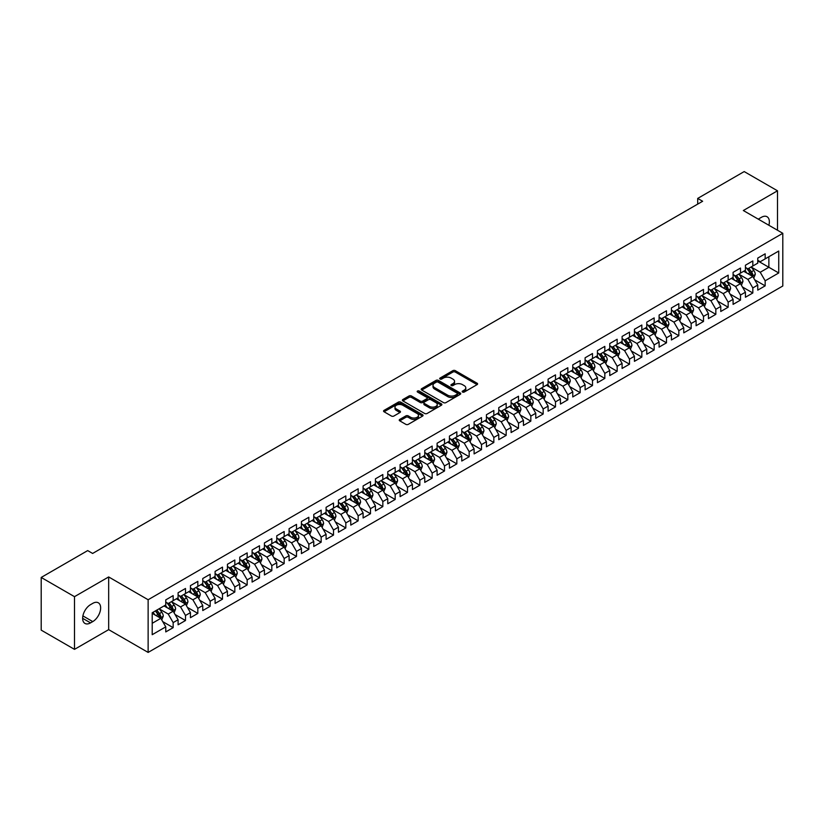 <?xml version="1.0" encoding="UTF-8"?>
<svg xmlns="http://www.w3.org/2000/svg" width="824" height="824" viewBox="0 0 824 824"><rect width="100%" height="100%" fill="white"/><g stroke="black" fill="none" stroke-linecap="round" stroke-linejoin="round"><path stroke-width="1.24" d="M462.542 392.049A1.195 0.69 0 0 0 464.231 392.049L477.096 384.623A1.71 0.989 0 0 0 477.601 383.922A1.71 0.989 0 0 0 477.096 383.222L455.301 370.646A1.71 0.989 0 0 0 452.881 370.646L440.026 378.072A1.195 0.69 0 0 0 441.716 379.05L443.384 378.082A5.48 3.162 0 0 1 451.13 378.082L452.942 379.133A5.48 3.162 0 0 1 454.549 381.368A5.48 3.162 0 0 1 452.942 383.603L451.284 384.571A1.195 0.69 0 0 0 452.973 385.55L454.642 384.581A5.48 3.162 0 0 1 462.388 384.581L464.2 385.632A5.48 3.162 0 0 1 465.807 387.867A5.48 3.162 0 0 1 464.2 390.113L462.542 391.07A1.195 0.69 0 0 0 462.542 392.049L462.542 391.07M399.743 419.426A1.71 0.989 0 0 0 399.238 420.127A1.71 0.989 0 0 0 399.743 420.827L405.851 424.36A1.71 0.989 0 0 0 408.271 424.36L422.558 416.11A1.71 0.989 0 0 0 423.062 415.409A1.71 0.989 0 0 0 422.558 414.709L400.773 402.133A1.71 0.989 0 0 0 398.353 402.133L384.066 410.373A1.71 0.989 0 0 0 383.562 411.073A1.71 0.989 0 0 0 384.066 411.773L391.452 416.038A1.71 0.989 0 0 0 393.872 416.038L399.98 412.505A1.71 0.989 0 0 0 400.485 411.804A1.71 0.989 0 0 0 399.98 411.114L396.323 408.992A4.583 2.647 0 0 1 394.974 407.128A4.583 2.647 0 0 1 397.807 404.687A4.583 2.647 0 0 1 402.792 405.253L417.14 413.535A4.583 2.647 0 0 1 418.479 415.409A4.583 2.647 0 0 1 415.656 417.85A4.583 2.647 0 0 1 410.661 417.274L408.271 415.893A1.71 0.989 0 0 0 405.851 415.893L399.743 419.426L399.743 420.827M74.5 596.669L74.5 649.364L108.665 629.639L108.665 576.944L74.5 596.669L41.2 577.449L87.694 550.597L92.628 553.45L702.635 201.262L697.701 198.419L697.701 204.115M108.665 576.944L148.135 599.738L782.8 233.305L782.8 286L148.135 652.423L148.135 599.738M777.495 230.246L777.495 190.797L743.33 210.522L782.8 233.305M777.495 190.797L744.196 171.577L697.701 198.419M443.508 402.617A1.71 0.989 0 0 0 445.928 402.617L460.204 394.366A1.71 0.989 0 0 0 460.709 393.676A1.71 0.989 0 0 0 460.204 392.976L438.419 380.389A1.71 0.989 0 0 0 435.999 380.389L421.713 388.64A1.71 0.989 0 0 0 421.208 389.34A1.71 0.989 0 0 0 421.713 390.04L443.508 402.617M418.015 392.306A1.195 0.69 0 0 1 419.231 392.471L419.231 391.05L441.386 403.842A1.71 0.989 0 0 1 441.891 404.543A1.71 0.989 0 0 1 441.386 405.243L427.1 413.483A1.71 0.989 0 0 1 424.679 413.483L402.885 400.907L409.003 397.405L409.003 395.983L402.885 399.506A1.71 0.989 0 0 0 402.39 400.207A1.71 0.989 0 0 0 402.885 400.907L402.885 399.506M409.003 397.405A1.71 0.989 0 0 1 411.423 397.405L411.423 395.983A1.71 0.989 0 0 0 409.003 395.983M411.423 395.983L420.261 401.082A1.71 0.989 0 0 0 422.681 401.082L426.739 398.744A1.71 0.989 0 0 0 427.234 398.043A1.71 0.989 0 0 0 426.739 397.343L417.531 392.028A1.195 0.69 0 0 1 419.231 391.05M757.761 260.868L768.864 267.275L768.864 256.738L778.731 251.042L765.166 258.87L765.166 253.813L757.761 258.087L757.761 263.144L752.827 265.998L752.827 260.94L745.432 265.215L745.432 270.262L740.498 273.115L740.498 268.058L733.092 272.332L733.092 277.389L728.159 280.232L728.159 275.175L720.763 279.449L720.763 284.507L715.829 287.36L715.829 282.302L708.434 286.567L708.434 291.624L703.5 294.477L703.5 289.42L696.095 293.694L696.095 298.752L691.161 301.594L691.161 296.537L683.766 300.812L683.766 305.869L678.832 308.712L678.832 303.665L671.426 307.929L671.426 312.986L666.492 315.839L666.492 310.782L659.097 315.056L659.097 320.114L654.163 322.957L654.163 317.899L646.768 322.174L646.768 327.231L641.834 330.074L641.834 325.027L634.429 329.291L634.429 334.348L629.495 337.201L629.495 332.144L622.099 336.419L622.099 341.476L617.166 344.319L617.166 339.261L609.76 343.536L609.76 348.593L604.826 351.436L604.826 346.389L597.431 350.653L597.431 355.711L592.497 358.564L592.497 353.506L585.102 357.781L585.102 362.828L580.168 365.681L580.168 360.624L572.762 364.898L572.762 369.955L567.829 372.798L567.829 367.741L560.433 372.015L560.433 377.073L555.5 379.926L555.5 374.868L548.094 379.143L548.094 384.19L543.16 387.043L543.16 381.986L535.765 386.26L535.765 391.318L530.831 394.16L530.831 389.103L523.436 393.378L523.436 398.435L518.502 401.288L518.502 396.231L511.096 400.505L511.096 405.552L506.163 408.405L506.163 403.348L498.767 407.623L498.767 412.68L493.834 415.523L493.834 410.465L486.428 414.74L486.428 419.797L481.494 422.65L481.494 417.593L474.099 421.857L474.099 426.914L469.165 429.767L469.165 424.71L461.77 428.985L461.77 434.042L456.836 436.885L456.836 431.827L449.43 436.102L449.43 441.159L444.497 444.002L444.497 438.955L437.101 443.219L437.101 448.277L432.167 451.13L432.167 446.072L424.762 450.347L424.762 455.404L419.828 458.247L419.828 453.19L412.433 457.464L412.433 462.522L407.499 465.364L407.499 460.317L400.103 464.582L400.103 469.639L395.17 472.492L395.17 467.435L387.764 471.709L387.764 476.766L382.83 479.609L382.83 474.552L375.435 478.826L375.435 483.884L370.501 486.727L370.501 481.679L363.096 485.944L363.096 491.001L358.162 493.854L358.162 488.797L350.767 493.071L350.767 498.118L345.833 500.971L345.833 495.914L338.427 500.189L338.427 505.246L333.504 508.089L333.504 503.031L326.098 507.306L326.098 512.363L321.164 515.216L321.164 510.159L313.769 514.433L313.769 519.481L308.835 522.334L308.835 517.276L301.429 521.551L301.429 526.608L296.496 529.451L296.496 524.394L289.1 528.668L289.1 533.725L284.167 536.579L284.167 531.521L276.761 535.796L276.761 540.843L271.827 543.696L271.827 538.639L264.432 542.913L264.432 547.97L259.498 550.813L259.498 545.756L252.103 550.03L252.103 555.088L247.169 557.941L247.169 552.883L239.763 557.148L239.763 562.205L234.83 565.058L234.83 560.001L227.434 564.275L227.434 569.332L222.501 572.175L222.501 567.118L215.095 571.393L215.095 576.45L210.161 579.293L210.161 574.246L202.766 578.51L202.766 583.567L197.832 586.42L197.832 581.363L190.437 585.637L190.437 590.695L185.503 593.538L185.503 588.48L178.097 592.755L178.097 597.812L173.164 600.655L173.164 595.608L165.768 599.872L165.768 604.929L152.203 612.768L152.203 634.696L165.768 626.858L160.835 618.319L152.203 613.334M778.731 251.042L778.731 272.971L765.166 280.809L760.233 272.26L751.292 267.1M754.743 279.841L765.166 285.856L765.166 280.809M765.166 285.856L757.761 290.13L757.761 285.073L752.827 287.926L747.893 279.377L738.953 274.217M742.414 286.968L752.827 292.983L752.827 287.926M752.827 292.983L745.432 297.248L745.432 292.201L740.498 295.043L735.564 286.505L726.624 281.334M730.074 294.086L740.498 300.101L740.498 295.043M740.498 300.101L733.092 304.375L733.092 299.318L728.159 302.161L723.235 293.622L714.284 288.462M717.745 301.203L728.159 307.218L728.159 302.161M728.159 307.218L720.763 311.493L720.763 306.435L715.829 309.288L710.896 300.739L701.955 295.579M705.406 308.32L715.829 314.346L715.829 309.288M715.829 314.346L708.434 318.61L708.434 313.563L703.5 316.406L698.567 307.867L689.626 302.696M693.077 315.448L703.5 321.463L703.5 316.406M703.5 321.463L696.095 325.738L696.095 320.68L691.161 323.523L686.227 314.984L677.287 309.824M680.737 322.565L691.161 328.58L691.161 323.523M691.161 328.58L683.766 332.855L683.766 327.798L678.832 330.651L673.898 322.102L664.958 316.941M668.408 329.682L678.832 335.708L678.832 330.651M678.832 335.708L671.426 339.972L671.426 334.925L666.492 337.768L661.569 329.219L652.618 324.059M656.079 336.81L666.492 342.825L666.492 337.768M666.492 342.825L659.097 347.1L659.097 342.042L654.163 344.885L649.23 336.347L640.289 331.186M643.74 343.927L654.163 349.942L654.163 344.885M654.163 349.942L646.768 354.217L646.768 349.16L641.834 352.013L636.901 343.464L627.96 338.303M631.411 351.045L641.834 357.07L641.834 352.013M641.834 357.07L634.429 361.334L634.429 356.277L629.495 359.13L624.561 350.581L615.621 345.421M619.071 358.172L629.495 364.187L629.495 359.13M629.495 364.187L622.099 368.462L622.099 363.405L617.166 366.247L612.232 357.709L603.292 352.548M606.742 365.289L617.166 371.305L617.166 366.247M617.166 371.305L609.76 375.579L609.76 370.522L604.826 373.375L599.893 364.826L590.952 359.666M594.413 372.407L604.826 378.422L604.826 373.375M604.826 378.422L597.431 382.697L597.431 377.639L592.497 380.492L587.564 371.943L578.623 366.783M582.074 379.534L592.497 385.55L592.497 380.492M592.497 385.55L585.102 389.824L585.102 384.767L580.168 387.61L575.234 379.071L566.294 373.9M569.745 386.652L580.168 392.667L580.168 387.61M580.168 392.667L572.762 396.941L572.762 391.884L567.829 394.737L562.895 386.188L553.955 381.028M557.405 393.769L567.829 399.784L567.829 394.737M567.829 399.784L560.433 404.059L560.433 399.001L555.5 401.854L550.566 393.306L541.625 388.145M545.076 400.897L555.5 406.912L555.5 401.854M555.5 406.912L548.094 411.186L548.094 406.129L543.16 408.972L538.226 400.433L529.286 395.262M532.747 408.014L543.16 414.029L543.16 408.972M543.16 414.029L535.765 418.304L535.765 413.246L530.831 416.099L525.897 407.55L516.957 402.39M520.408 415.131L530.831 421.146L530.831 416.099M530.831 421.146L523.436 425.421L523.436 420.364L518.502 423.217L513.568 414.668L504.618 409.507M508.078 422.259L518.502 428.274L518.502 423.217M518.502 428.274L511.096 432.538L511.096 427.491L506.163 430.334L501.229 421.795L492.288 416.625M495.739 429.376L506.163 435.391L506.163 430.334M506.163 435.391L498.767 439.666L498.767 434.608L493.834 437.451L488.9 428.913L479.959 423.752M483.41 436.493L493.834 442.509L493.834 437.451M493.834 442.509L486.428 446.783L486.428 441.726L481.494 444.579L476.56 436.03L467.62 430.87M471.081 443.611L481.494 449.636L481.494 444.579M481.494 449.636L474.099 453.9L474.099 448.853L469.165 451.696L464.231 443.158L455.291 437.987M458.741 450.738L469.165 456.753L469.165 451.696M469.165 456.753L461.77 461.028L461.77 455.971L456.836 458.813L451.902 450.275L442.952 445.114M446.412 457.856L456.836 463.871L456.836 458.813M456.836 463.871L449.43 468.145L449.43 463.088L444.497 465.941L439.563 457.392L430.622 452.232M434.073 464.973L444.497 470.998L444.497 465.941M444.497 470.998L437.101 475.263L437.101 470.216L432.167 473.058L427.234 464.509L418.293 459.349M421.744 472.101L432.167 478.116L432.167 473.058M432.167 478.116L424.762 482.39L424.762 477.333L419.828 480.176L414.894 471.637L405.954 466.477M409.415 479.218L419.828 485.233L419.828 480.176M419.828 485.233L412.433 489.507L412.433 484.45L407.499 487.303L402.565 478.754L393.625 473.594M397.075 486.335L407.499 492.361L407.499 487.303M407.499 492.361L400.103 496.625L400.103 491.567L395.17 494.421L390.236 485.872L381.285 480.711M384.746 493.463L395.17 499.478L395.17 494.421M395.17 499.478L387.764 503.752L387.764 498.695L382.83 501.538L377.897 492.999L368.956 487.839M372.407 500.58L382.83 506.595L382.83 501.538M382.83 506.595L375.435 510.87L375.435 505.812L370.501 508.666L365.568 500.117L356.627 494.956M360.078 507.697L370.501 513.712L370.501 508.666M370.501 513.712L363.096 517.987L363.096 512.93L358.162 515.783L353.228 507.234L344.288 502.074M347.749 514.825L358.162 520.84L358.162 515.783M358.162 520.84L350.767 525.115L350.767 520.057L345.833 522.9L340.899 514.361L331.959 509.191M335.409 521.942L345.833 527.957L345.833 522.9M345.833 527.957L338.427 532.232L338.427 527.175L333.504 530.028L328.57 521.479L319.619 516.318M323.08 529.059L333.504 535.075L333.504 530.028M333.504 535.075L326.098 539.349L326.098 534.292L321.164 537.145L316.231 528.596L307.29 523.436M310.741 536.187L321.164 542.202L321.164 537.145M321.164 542.202L313.769 546.477L313.769 541.419L308.835 544.262L303.901 535.724L294.961 530.553M298.412 543.304L308.835 549.32L308.835 544.262M308.835 549.32L301.429 553.594L301.429 548.537L296.496 551.39L291.562 542.841L282.622 537.681M286.072 550.422L296.496 556.437L296.496 551.39M296.496 556.437L289.1 560.711L289.1 555.654L284.167 558.507L279.233 549.958L270.293 544.798M273.743 557.549L284.167 563.564L284.167 558.507M284.167 563.564L276.761 567.829L276.761 562.782L271.827 565.625L266.904 557.086L257.953 551.915M261.414 564.667L271.827 570.682L271.827 565.625M271.827 570.682L264.432 574.956L264.432 569.899L259.498 572.742L254.565 564.203L245.624 559.043M249.075 571.784L259.498 577.799L259.498 572.742M259.498 577.799L252.103 582.074L252.103 577.016L247.169 579.869L242.235 571.32L233.295 566.16M236.745 578.901L247.169 584.927L247.169 579.869M247.169 584.927L239.763 589.191L239.763 584.144L234.83 586.987L229.896 578.448L220.956 573.277M224.406 586.029L234.83 592.044L234.83 586.987M234.83 592.044L227.434 596.319L227.434 591.261L222.501 594.104L217.567 585.565L208.627 580.405M212.077 593.146L222.501 599.161L222.501 594.104M222.501 599.161L215.095 603.436L215.095 598.379L210.161 601.232L205.227 592.683L196.287 587.522M199.748 600.263L210.161 606.289L210.161 601.232M210.161 606.289L202.766 610.553L202.766 605.506L197.832 608.349L192.898 599.8L183.958 594.64M187.409 607.391L197.832 613.406L197.832 608.349M197.832 613.406L190.437 617.681L190.437 612.623L185.503 615.466L180.569 606.928L171.629 601.767M175.079 614.508L185.503 620.524L185.503 615.466M185.503 620.524L178.097 624.798L178.097 619.741L173.164 622.594L168.23 614.045L159.29 608.885M162.74 621.626L173.164 627.651L173.164 622.594M173.164 627.651L165.768 631.915L165.768 626.858M165.768 602.087L168.23 603.508L173.164 600.655M152.203 623.304L160.835 618.319M178.097 594.959L180.569 596.391L185.503 593.538M168.23 614.045L173.164 611.202L164.038 605.928M178.097 619.741L173.164 611.202M190.437 587.842L192.898 589.263L197.832 586.42M180.569 606.928L185.503 604.074L176.377 598.811M190.437 612.623L185.503 604.074M202.766 580.724L205.227 582.146L210.161 579.293M192.898 599.8L197.832 596.957L188.706 591.684M202.766 605.506L197.832 596.957M215.095 573.597L217.567 575.028L222.501 572.175M205.227 592.683L210.161 589.84L201.035 584.566M215.095 598.379L210.161 589.84M227.434 566.479L229.896 567.901L234.83 565.058M217.567 585.565L222.501 582.712L213.375 577.449M227.434 591.261L222.501 582.712M239.763 559.362L242.235 560.784L247.169 557.941M229.896 578.448L234.83 575.595L225.704 570.321M239.763 584.144L234.83 575.595M252.103 552.235L254.565 553.666L259.498 550.813M242.235 571.32L247.169 568.478L238.043 563.204M252.103 577.016L247.169 568.478M264.432 545.117L266.904 546.539L271.827 543.696M254.565 564.203L259.498 561.35L250.372 556.087M264.432 569.899L259.498 561.35M276.761 538L279.233 539.421L284.167 536.579M266.904 557.086L271.827 554.233L262.702 548.959M276.761 562.782L271.827 554.233M289.1 530.883L291.562 532.304L296.496 529.451M279.233 549.958L284.167 547.115L275.041 541.842M289.1 555.654L284.167 547.115M301.429 523.755L303.901 525.176L308.835 522.334M291.562 542.841L296.496 539.988L287.37 534.725M301.429 548.537L296.496 539.988M313.769 516.638L316.231 518.059L321.164 515.216M303.901 535.724L308.835 532.87L299.709 527.607M313.769 541.419L308.835 532.87M326.098 509.52L328.57 510.942L333.504 508.089M316.231 528.596L321.164 525.753L312.038 520.48M326.098 534.292L321.164 525.753M338.427 502.393L340.899 503.825L345.833 500.971M328.57 521.479L333.504 518.626L324.368 513.362M338.427 527.175L333.504 518.626M350.767 495.276L353.228 496.697L358.162 493.854M340.899 514.361L345.833 511.508L336.707 506.245M350.767 520.057L345.833 511.508M363.096 488.158L365.568 489.58L370.501 486.727M353.228 507.234L358.162 504.391L349.036 499.117M363.096 512.93L358.162 504.391M375.435 481.031L377.897 482.462L382.83 479.609M365.568 500.117L370.501 497.274L361.376 492M375.435 505.812L370.501 497.274M387.764 473.913L390.236 475.335L395.17 472.492M377.897 492.999L382.83 490.146L373.705 484.883M387.764 498.695L382.83 490.146M400.103 466.796L402.565 468.217L407.499 465.364M390.236 485.872L395.17 483.029L386.034 477.755M400.103 491.567L395.17 483.029M412.433 459.668L414.894 461.1L419.828 458.247M402.565 478.754L407.499 475.912L398.373 470.638M412.433 484.45L407.499 475.912M424.762 452.551L427.234 453.973L432.167 451.13M414.894 471.637L419.828 468.784L410.702 463.521M424.762 477.333L419.828 468.784M437.101 445.434L439.563 446.855L444.497 444.002M427.234 464.509L432.167 461.667L423.042 456.393M437.101 470.216L432.167 461.667M449.43 438.306L451.902 439.738L456.836 436.885M439.563 457.392L444.497 454.549L435.371 449.276M449.43 463.088L444.497 454.549M461.77 431.189L464.231 432.61L469.165 429.767M451.902 450.275L456.836 447.422L447.7 442.158M461.77 455.971L456.836 447.422M474.099 424.072L476.56 425.493L481.494 422.65M464.231 443.158L469.165 440.304L460.039 435.031M474.099 448.853L469.165 440.304M486.428 416.944L488.9 418.376L493.834 415.523M476.56 436.03L481.494 433.187L472.368 427.913M486.428 441.726L481.494 433.187M498.767 409.827L501.229 411.248L506.163 408.405M488.9 428.913L493.834 426.06L484.708 420.796M498.767 434.608L493.834 426.06M511.096 402.709L513.568 404.131L518.502 401.288M501.229 421.795L506.163 418.942L497.037 413.669M511.096 427.491L506.163 418.942M523.436 395.592L525.897 397.014L530.831 394.16M513.568 414.668L518.502 411.825L509.366 406.551M523.436 420.364L518.502 411.825M535.765 388.464L538.226 389.886L543.16 387.043M525.897 407.55L530.831 404.697L521.705 399.434M535.765 413.246L530.831 404.697M548.094 381.347L550.566 382.769L555.5 379.926M538.226 400.433L543.16 397.58L534.034 392.317M548.094 406.129L543.16 397.58M560.433 374.23L562.895 375.651L567.829 372.798M550.566 393.306L555.5 390.463L546.374 385.189M560.433 399.001L555.5 390.463M572.762 367.102L575.234 368.534L580.168 365.681M562.895 386.188L567.829 383.335L558.703 378.072M572.762 391.884L567.829 383.335M585.102 359.985L587.564 361.406L592.497 358.564M575.234 379.071L580.168 376.218L571.042 370.954M585.102 384.767L580.168 376.218M597.431 352.868L599.893 354.289L604.826 351.436M587.564 371.943L592.497 369.101L583.371 363.827M597.431 377.639L592.497 369.101M609.76 345.74L612.232 347.172L617.166 344.319M599.893 364.826L604.826 361.983L595.701 356.71M609.76 370.522L604.826 361.983M622.099 338.623L624.561 340.044L629.495 337.201M612.232 357.709L617.166 354.856L608.04 349.592M622.099 363.405L617.166 354.856M634.429 331.506L636.901 332.927L641.834 330.074M624.561 350.581L629.495 347.738L620.369 342.465M634.429 356.277L629.495 347.738M646.768 324.378L649.23 325.81L654.163 322.957M636.901 343.464L641.834 340.621L632.708 335.347M646.768 349.16L641.834 340.621M659.097 317.261L661.569 318.682L666.492 315.839M649.23 336.347L654.163 333.493L645.038 328.23M659.097 342.042L654.163 333.493M671.426 310.143L673.898 311.565L678.832 308.712M661.569 329.219L666.492 326.376L657.367 321.103M671.426 334.925L666.492 326.376M683.766 303.016L686.227 304.447L691.161 301.594M673.898 322.102L678.832 319.259L669.706 313.985M683.766 327.798L678.832 319.259M696.095 295.898L698.567 297.32L703.5 294.477M686.227 314.984L691.161 312.131L682.035 306.868M696.095 320.68L691.161 312.131M708.434 288.781L710.896 290.202L715.829 287.36M698.567 307.867L703.5 305.014L694.375 299.74M708.434 313.563L703.5 305.014M720.763 281.654L723.235 283.085L728.159 280.232M710.896 300.739L715.829 297.897L706.704 292.623M720.763 306.435L715.829 297.897M733.092 274.536L735.564 275.958L740.498 273.115M723.235 293.622L728.159 290.769L719.033 285.506M733.092 299.318L728.159 290.769M745.432 267.419L747.893 268.84L752.827 265.998M735.564 286.505L740.498 283.652L731.372 278.378M745.432 292.201L740.498 283.652M757.761 260.302L760.233 261.723L765.166 258.87M747.893 279.377L752.827 276.534L743.701 271.261M757.761 285.073L752.827 276.534M41.2 577.449L41.2 630.133L74.5 649.364M108.665 629.639L148.135 652.423M760.233 272.26L768.864 267.275L778.731 272.971M768.874 225.271A11.165 6.448 120 0 0 767.041 216.733A11.165 6.448 120 0 0 761.458 217.289L759.244 218.566A11.165 6.448 120 0 0 758.317 219.174M90.537 604.651A11.165 6.448 120 0 0 83.245 614.488A11.165 6.448 120 0 0 84.954 623.428A11.165 6.448 120 0 0 90.537 622.872L92.751 621.595A11.165 6.448 120 0 0 100.044 611.758A11.165 6.448 120 0 0 98.334 602.808A11.165 6.448 120 0 0 92.751 603.364L90.537 604.651M463.016 392.214L464.2 391.534A5.48 3.162 0 0 0 465.807 389.299L465.807 387.867M454.549 381.368L454.549 382.799A5.48 3.162 0 0 1 452.942 385.035L451.758 385.714M477.075 384.633L455.301 372.067A1.71 0.989 0 0 0 452.881 372.067L440.5 379.215M460.204 392.976L460.204 394.366L438.419 381.821A1.71 0.989 0 0 0 435.999 381.821L421.733 390.051L421.713 388.64M457.186 394.16A1.195 0.69 0 0 0 457.186 393.182L438.059 382.14A1.195 0.69 0 0 0 436.359 382.14L434.608 383.15A5.48 3.162 0 0 0 433.002 385.385A5.48 3.162 0 0 0 434.608 387.63L447.679 395.17A5.48 3.162 0 0 0 455.425 395.17L457.186 394.16L457.186 395.582A1.195 0.69 0 0 0 457.536 395.098L457.536 393.676M433.002 385.385L433.002 386.817A5.48 3.162 0 0 0 434.608 389.052L434.608 387.63M457.186 395.582L455.425 396.602A5.48 3.162 0 0 1 447.679 396.602L434.608 389.052M411.423 397.405L420.261 402.503A1.71 0.989 0 0 0 422.681 402.503L426.739 400.165A1.71 0.989 0 0 0 427.234 399.465L427.234 398.043M419.231 392.471L441.365 405.253M429.428 406.376A4.583 2.647 0 0 0 434.423 406.953A4.583 2.647 0 0 0 437.245 404.502A4.583 2.647 0 0 0 435.906 402.637L430.849 399.722A1.71 0.989 0 0 0 428.428 399.722L424.381 402.061A1.71 0.989 0 0 0 423.876 402.761A1.71 0.989 0 0 0 424.381 403.461L429.428 406.376L429.428 407.798A4.583 2.647 0 0 0 434.423 408.374A4.583 2.647 0 0 0 437.245 405.933L437.245 404.502M423.876 402.761L423.876 404.182A1.71 0.989 0 0 0 424.381 404.883L424.381 403.461M429.428 407.798L424.381 404.883M418.479 415.409L418.479 416.831A4.583 2.647 0 0 1 415.656 419.272A4.583 2.647 0 0 1 410.661 418.705L408.271 417.325A1.71 0.989 0 0 0 405.851 417.325L399.764 420.837M394.974 407.128L394.974 408.549A4.583 2.647 0 0 0 396.323 410.424L396.323 408.992M399.959 412.525L396.323 410.424M422.558 414.709L422.558 416.11L400.773 403.554A1.71 0.989 0 0 0 398.353 403.554L384.087 411.784L384.066 410.373M753.744 278.11L755.268 274.382A4.625 2.668 -120 0 0 753.795 270.447L751.179 266.945M746.997 273.166L745.009 270.509M746.523 268.047L749.974 272.651A4.625 2.668 60 0 1 751.292 275.432L752.776 274.577A4.625 2.668 -120 0 0 751.457 271.796L748.831 268.305M747.337 268.521L750.571 272.837A2.359 1.36 60 0 1 751.004 273.558L752.776 274.577M741.415 285.238L742.939 281.499A4.625 2.668 -120 0 0 741.466 277.564L738.84 274.073M734.668 280.284L732.68 277.626M734.194 275.175L737.645 279.769A4.625 2.668 60 0 1 738.963 282.55L740.446 281.695A4.625 2.668 -120 0 0 739.118 278.914L736.501 275.422M735.008 275.638L738.242 279.954A2.359 1.36 60 0 1 738.664 280.675L740.446 281.695M729.075 292.355L730.61 288.627A4.625 2.668 -120 0 0 729.127 284.682L726.511 281.19M722.339 287.411L720.341 284.754M721.855 282.292L725.305 286.896A4.625 2.668 60 0 1 726.634 289.677L728.107 288.822A4.625 2.668 -120 0 0 726.789 286.041L724.162 282.539M722.669 282.756L725.903 287.082A2.359 1.36 60 0 1 726.335 287.792L728.107 288.822M716.746 299.473L718.271 295.744A4.625 2.668 -120 0 0 716.798 291.809L714.181 288.307M710 294.529L708.012 291.871M709.526 289.409L712.976 294.014A4.625 2.668 60 0 1 714.295 296.794L715.778 295.94A4.625 2.668 -120 0 0 714.449 293.159L711.833 289.667M710.34 289.883L713.574 294.199A2.359 1.36 60 0 1 714.006 294.92L715.778 295.94M704.407 306.59L705.941 302.861A4.625 2.668 -120 0 0 704.469 298.927L701.842 295.435M697.671 301.646L695.672 298.988M697.197 296.527L700.637 301.131A4.625 2.668 60 0 1 701.966 303.912L703.439 303.057A4.625 2.668 -120 0 0 702.12 300.276L699.504 296.784M698 297.001L701.245 301.316A2.359 1.36 60 0 1 701.667 302.037L703.439 303.057M692.078 313.717L693.602 309.978A4.625 2.668 -120 0 0 692.129 306.044L689.513 302.552M685.331 308.773L683.343 306.106M684.857 303.654L688.308 308.258A4.625 2.668 60 0 1 689.626 311.039L691.109 310.184A4.625 2.668 -120 0 0 689.791 307.404L687.164 303.901M685.671 304.118L688.905 308.444A2.359 1.36 60 0 1 689.338 309.154L691.109 310.184M679.738 320.835L681.273 317.106A4.625 2.668 -120 0 0 679.8 313.172L677.174 309.669M673.002 315.891L671.014 313.233M672.528 310.772L675.979 315.376A4.625 2.668 60 0 1 677.297 318.157L678.78 317.302A4.625 2.668 -120 0 0 677.452 314.521L674.835 311.019M673.342 311.245L676.576 315.561A2.359 1.36 60 0 1 676.998 316.272L678.78 317.302M667.409 327.952L668.934 324.223A4.625 2.668 -120 0 0 667.461 320.289L664.844 316.787M660.673 323.008L658.675 320.351M660.189 317.889L663.639 322.493A4.625 2.668 60 0 1 664.968 325.274L666.441 324.419A4.625 2.668 -120 0 0 665.123 321.638L662.496 318.146M661.003 318.363L664.237 322.678A2.359 1.36 60 0 1 664.669 323.399L666.441 324.419M655.08 335.08L656.604 331.341A4.625 2.668 -120 0 0 655.131 327.406L652.515 323.914M648.334 330.136L646.346 327.468M647.86 325.017L651.31 329.621A4.625 2.668 60 0 1 652.629 332.402L654.112 331.547A4.625 2.668 -120 0 0 652.783 328.766L650.167 325.264M648.673 325.48L651.908 329.806A2.359 1.36 60 0 1 652.34 330.517L654.112 331.547M642.741 342.197L644.275 338.468A4.625 2.668 -120 0 0 642.792 334.534L640.176 331.032M636.004 337.253L634.006 334.596M635.52 332.134L638.971 336.738A4.625 2.668 60 0 1 640.299 339.519L641.772 338.664A4.625 2.668 -120 0 0 640.454 335.883L637.838 332.381M636.334 332.608L639.579 336.923A2.359 1.36 60 0 1 640.001 337.634L641.772 338.664M630.411 349.314L631.936 345.586A4.625 2.668 -120 0 0 630.463 341.651L627.847 338.149M623.665 344.37L621.677 341.713M623.191 339.251L626.642 343.855A4.625 2.668 60 0 1 627.96 346.636L629.443 345.781A4.625 2.668 -120 0 0 628.125 343L625.498 339.509M624.005 339.725L627.239 344.041A2.359 1.36 60 0 1 627.672 344.762L629.443 345.781M618.072 356.442L619.607 352.703A4.625 2.668 -120 0 0 618.134 348.768L615.507 345.277M611.336 351.488L609.348 348.83M610.862 346.379L614.302 350.983A4.625 2.668 60 0 1 615.631 353.753L617.114 352.909A4.625 2.668 -120 0 0 615.786 350.128L613.169 346.626M611.676 346.842L614.91 351.168A2.359 1.36 60 0 1 615.332 351.879L617.114 352.909M605.743 363.559L607.267 359.831A4.625 2.668 -120 0 0 605.794 355.896L603.178 352.394M599.007 358.615L597.009 355.958M598.523 353.496L601.973 358.1A4.625 2.668 60 0 1 603.302 360.881L604.775 360.026A4.625 2.668 -120 0 0 603.456 357.245L600.83 353.743M599.336 353.97L602.571 358.286A2.359 1.36 60 0 1 603.003 358.996L604.775 360.026M593.414 370.676L594.938 366.948A4.625 2.668 -120 0 0 593.465 363.013L590.839 359.511M586.667 365.732L584.679 363.075M586.194 360.613L589.644 365.217A4.625 2.668 60 0 1 590.962 367.998L592.446 367.144A4.625 2.668 -120 0 0 591.117 364.363L588.501 360.871M587.007 361.087L590.241 365.403A2.359 1.36 60 0 1 590.674 366.124L592.446 367.144M581.074 377.804L582.609 374.065A4.625 2.668 -120 0 0 581.126 370.131L578.51 366.639M574.338 372.85L572.34 370.192M573.854 367.741L577.305 372.345A4.625 2.668 60 0 1 578.633 375.116L580.106 374.261A4.625 2.668 -120 0 0 578.788 371.49L576.172 367.988M574.668 368.204L577.912 372.53A2.359 1.36 60 0 1 578.335 373.241L580.106 374.261M568.745 384.921L570.27 381.193A4.625 2.668 -120 0 0 568.797 377.258L566.181 373.756M561.999 379.977L560.011 377.32M561.525 374.858L564.976 379.462A4.625 2.668 60 0 1 566.294 382.243L567.777 381.388A4.625 2.668 -120 0 0 566.459 378.607L563.832 375.105M562.339 375.322L565.573 379.648A2.359 1.36 60 0 1 566.006 380.358L567.777 381.388M556.406 392.039L557.941 388.31A4.625 2.668 -120 0 0 556.468 384.375L553.841 380.873M549.67 387.095L547.682 384.437M549.196 381.976L552.636 386.58A4.625 2.668 60 0 1 553.965 389.361L555.448 388.506A4.625 2.668 -120 0 0 554.119 385.725L551.503 382.233M550.01 382.449L553.244 386.765A2.359 1.36 60 0 1 553.666 387.486L555.448 388.506M544.077 399.166L545.601 395.427A4.625 2.668 -120 0 0 544.128 391.493L541.512 388.001M537.341 394.212L535.342 391.554M536.857 389.103L540.307 393.697A4.625 2.668 60 0 1 541.625 396.478L543.109 395.623A4.625 2.668 -120 0 0 541.79 392.852L539.164 389.35M537.67 389.567L540.904 393.893A2.359 1.36 60 0 1 541.337 394.603L543.109 395.623M531.748 406.284L533.272 402.555A4.625 2.668 -120 0 0 531.799 398.61L529.173 395.118M525.001 401.339L523.013 398.682M524.528 396.22L527.978 400.825A4.625 2.668 60 0 1 529.296 403.606L530.78 402.751A4.625 2.668 -120 0 0 529.451 399.97L526.835 396.468M525.341 396.684L528.575 401.01A2.359 1.36 60 0 1 528.998 401.721L530.78 402.751M519.408 413.401L520.943 409.672A4.625 2.668 -120 0 0 519.46 405.738L516.844 402.236M512.672 408.457L510.674 405.799M512.188 403.338L515.639 407.942A4.625 2.668 60 0 1 516.967 410.723L518.44 409.868A4.625 2.668 -120 0 0 517.122 407.087L514.506 403.595M513.002 403.812L516.246 408.127A2.359 1.36 60 0 1 516.669 408.848L518.44 409.868M507.079 420.528L508.604 416.789A4.625 2.668 -120 0 0 507.131 412.855L504.515 409.363M500.333 415.574L498.345 412.917M499.859 410.465L503.31 415.059A4.625 2.668 60 0 1 504.628 417.84L506.111 416.985A4.625 2.668 -120 0 0 504.793 414.204L502.166 410.713M500.673 410.929L503.907 415.244A2.359 1.36 60 0 1 504.339 415.966L506.111 416.985M494.74 427.646L496.275 423.917A4.625 2.668 -120 0 0 494.802 419.972L492.175 416.481M488.004 422.702L486.016 420.044M487.53 417.583L490.97 422.187A4.625 2.668 60 0 1 492.299 424.968L493.782 424.113A4.625 2.668 -120 0 0 492.453 421.332L489.837 417.83M488.344 418.046L491.578 422.372A2.359 1.36 60 0 1 492 423.083L493.782 424.113M482.411 434.763L483.935 431.034A4.625 2.668 -120 0 0 482.462 427.1L479.846 423.598M475.664 429.819L473.676 427.162M475.191 424.7L478.641 429.304A4.625 2.668 60 0 1 479.959 432.085L481.443 431.23A4.625 2.668 -120 0 0 480.124 428.449L477.498 424.957M476.004 425.174L479.238 429.489A2.359 1.36 60 0 1 479.671 430.21L481.443 431.23M470.082 441.88L471.606 438.152A4.625 2.668 -120 0 0 470.133 434.217L467.507 430.725M463.335 436.936L461.347 434.279M462.861 431.817L466.312 436.421A4.625 2.668 60 0 1 467.63 439.202L469.113 438.347A4.625 2.668 -120 0 0 467.785 435.566L465.169 432.075M463.675 432.291L466.909 436.607A2.359 1.36 60 0 1 467.332 437.328L469.113 438.347M457.742 449.008L459.277 445.269A4.625 2.668 -120 0 0 457.794 441.334L455.178 437.843M451.006 444.064L449.008 441.396M450.522 438.945L453.973 443.549A4.625 2.668 60 0 1 455.301 446.33L456.774 445.475A4.625 2.668 -120 0 0 455.456 442.694L452.839 439.192M451.336 439.408L454.58 443.734A2.359 1.36 60 0 1 455.002 444.445L456.774 445.475M445.413 456.125L446.938 452.397A4.625 2.668 -120 0 0 445.465 448.462L442.849 444.96M438.667 451.181L436.679 448.524M438.193 446.062L441.643 450.666A4.625 2.668 60 0 1 442.962 453.447L444.445 452.592A4.625 2.668 -120 0 0 443.116 449.811L440.5 446.309M439.007 446.536L442.241 450.852A2.359 1.36 60 0 1 442.673 451.562L444.445 452.592M433.074 463.243L434.608 459.514A4.625 2.668 -120 0 0 433.136 455.579L430.509 452.077M426.338 458.298L424.35 455.641M425.864 453.179L429.304 457.784A4.625 2.668 60 0 1 430.633 460.565L432.116 459.71A4.625 2.668 -120 0 0 430.787 456.929L428.171 453.437M426.678 453.653L429.912 457.969A2.359 1.36 60 0 1 430.334 458.69L432.116 459.71M420.745 470.37L422.269 466.631A4.625 2.668 -120 0 0 420.796 462.697L418.18 459.205M413.998 465.426L412.01 462.758M413.524 460.307L416.975 464.911A4.625 2.668 60 0 1 418.293 467.692L419.776 466.837A4.625 2.668 -120 0 0 418.458 464.056L415.832 460.554M414.338 460.771L417.572 465.097A2.359 1.36 60 0 1 418.005 465.807L419.776 466.837M408.416 477.487L409.94 473.759A4.625 2.668 -120 0 0 408.467 469.824L405.841 466.322M401.669 472.543L399.681 469.886M401.195 467.424L404.646 472.028A4.625 2.668 60 0 1 405.964 474.809L407.447 473.954A4.625 2.668 -120 0 0 406.119 471.173L403.502 467.672M402.009 467.898L405.243 472.214A2.359 1.36 60 0 1 405.666 472.924L407.447 473.954M396.076 484.605L397.611 480.876A4.625 2.668 -120 0 0 396.128 476.942L393.512 473.44M389.34 479.661L387.342 477.003M388.856 474.542L392.306 479.146A4.625 2.668 60 0 1 393.635 481.927L395.108 481.072A4.625 2.668 -120 0 0 393.79 478.291L391.163 474.799M389.67 475.015L392.904 479.331A2.359 1.36 60 0 1 393.336 480.052L395.108 481.072M383.747 491.732L385.272 487.993A4.625 2.668 -120 0 0 383.799 484.059L381.182 480.567M377.001 486.778L375.013 484.121M376.527 481.669L379.977 486.273A4.625 2.668 60 0 1 381.296 489.044L382.779 488.199A4.625 2.668 -120 0 0 381.45 485.418L378.834 481.916M377.341 482.133L380.575 486.459A2.359 1.36 60 0 1 381.007 487.169L382.779 488.199M371.408 498.85L372.942 495.121A4.625 2.668 -120 0 0 371.469 491.186L368.843 487.684M364.672 493.906L362.673 491.248M364.198 488.787L367.638 493.391A4.625 2.668 60 0 1 368.967 496.172L370.45 495.317A4.625 2.668 -120 0 0 369.121 492.536L366.505 489.034M365.001 489.26L368.246 493.576A2.359 1.36 60 0 1 368.668 494.287L370.45 495.317M359.079 505.967L360.603 502.238A4.625 2.668 -120 0 0 359.13 498.304L356.514 494.802M352.332 501.023L350.344 498.366M351.858 495.904L355.309 500.508A4.625 2.668 60 0 1 356.627 503.289L358.11 502.434A4.625 2.668 -120 0 0 356.792 499.653L354.166 496.161M352.672 496.378L355.906 500.693A2.359 1.36 60 0 1 356.339 501.414L358.11 502.434M346.75 513.095L348.274 509.356A4.625 2.668 -120 0 0 346.801 505.421L344.174 501.929M340.003 508.14L338.015 505.483M339.529 503.031L342.98 507.636A4.625 2.668 60 0 1 344.298 510.406L345.781 509.551A4.625 2.668 -120 0 0 344.453 506.781L341.836 503.279M340.343 503.495L343.577 507.821A2.359 1.36 60 0 1 343.999 508.532L345.781 509.551M334.41 520.212L335.945 516.483A4.625 2.668 -120 0 0 334.462 512.549L331.845 509.047M327.674 515.268L325.676 512.61M327.19 510.149L330.64 514.753A4.625 2.668 60 0 1 331.969 517.534L333.442 516.679A4.625 2.668 -120 0 0 332.123 513.898L329.497 510.396M328.003 510.612L331.238 514.938A2.359 1.36 60 0 1 331.67 515.649L333.442 516.679M322.081 527.329L323.605 523.601A4.625 2.668 -120 0 0 322.132 519.666L319.516 516.164M315.334 522.385L313.347 519.728M314.861 517.266L318.311 521.87A4.625 2.668 60 0 1 319.63 524.651L321.113 523.796A4.625 2.668 -120 0 0 319.784 521.015L317.168 517.524M315.674 517.74L318.909 522.056A2.359 1.36 60 0 1 319.341 522.777L321.113 523.796M309.742 534.457L311.276 530.718A4.625 2.668 -120 0 0 309.803 526.783L307.177 523.292M303.005 529.502L301.007 526.845M302.532 524.394L305.972 528.987A4.625 2.668 60 0 1 307.301 531.768L308.773 530.914A4.625 2.668 -120 0 0 307.455 528.143L304.839 524.641M303.335 524.857L306.579 529.183A2.359 1.36 60 0 1 307.002 529.894L308.773 530.914M297.413 541.574L298.937 537.845A4.625 2.668 -120 0 0 297.464 533.901L294.848 530.409M290.666 536.63L288.678 533.973M290.192 531.511L293.643 536.115A4.625 2.668 60 0 1 294.961 538.896L296.444 538.041A4.625 2.668 -120 0 0 295.126 535.26L292.499 531.758M291.006 531.974L294.24 536.3A2.359 1.36 60 0 1 294.673 537.011L296.444 538.041M285.083 548.691L286.608 544.963A4.625 2.668 -120 0 0 285.135 541.028L282.508 537.526M278.337 543.747L276.349 541.09M277.863 538.628L281.314 543.232A4.625 2.668 60 0 1 282.632 546.013L284.115 545.158A4.625 2.668 -120 0 0 282.787 542.377L280.17 538.886M278.677 539.102L281.911 543.418A2.359 1.36 60 0 1 282.333 544.139L284.115 545.158M272.744 555.819L274.279 552.08A4.625 2.668 -120 0 0 272.796 548.145L270.179 544.654M266.008 550.865L264.01 548.207M265.524 545.756L268.974 550.35A4.625 2.668 60 0 1 270.303 553.131L271.776 552.276A4.625 2.668 -120 0 0 270.457 549.495L267.831 546.003M266.337 546.219L269.572 550.535A2.359 1.36 60 0 1 270.004 551.256L271.776 552.276M260.415 562.936L261.939 559.208A4.625 2.668 -120 0 0 260.466 555.263L257.85 551.771M253.668 557.992L251.68 555.335M253.195 552.873L256.645 557.477A4.625 2.668 60 0 1 257.964 560.258L259.447 559.403A4.625 2.668 -120 0 0 258.118 556.622L255.502 553.12M254.008 553.337L257.243 557.663A2.359 1.36 60 0 1 257.675 558.373L259.447 559.403M248.076 570.054L249.61 566.325A4.625 2.668 -120 0 0 248.137 562.39L245.511 558.888M241.339 565.11L239.341 562.452M240.865 559.99L244.306 564.595A4.625 2.668 60 0 1 245.634 567.375L247.107 566.521A4.625 2.668 -120 0 0 245.789 563.74L243.173 560.248M241.669 560.464L244.913 564.78A2.359 1.36 60 0 1 245.336 565.501L247.107 566.521M235.746 577.171L237.271 573.442A4.625 2.668 -120 0 0 235.798 569.508L233.182 566.016M229 572.227L227.012 569.569M228.526 567.108L231.977 571.712A4.625 2.668 60 0 1 233.295 574.493L234.778 573.638A4.625 2.668 -120 0 0 233.46 570.857L230.833 567.365M229.34 567.582L232.574 571.897A2.359 1.36 60 0 1 233.007 572.618L234.778 573.638M223.407 584.298L224.942 580.559A4.625 2.668 -120 0 0 223.469 576.625L220.842 573.133M216.671 579.354L214.683 576.687M216.197 574.235L219.637 578.839A4.625 2.668 60 0 1 220.966 581.62L222.449 580.766A4.625 2.668 -120 0 0 221.12 577.985L218.504 574.482M217.011 574.699L220.245 579.025A2.359 1.36 60 0 1 220.667 579.736L222.449 580.766M211.078 591.416L212.602 587.687A4.625 2.668 -120 0 0 211.129 583.753L208.513 580.25M204.342 586.472L202.344 583.814M203.858 581.353L207.308 585.957A4.625 2.668 60 0 1 208.637 588.738L210.11 587.883A4.625 2.668 -120 0 0 208.791 585.102L206.165 581.6M204.671 581.826L207.905 586.142A2.359 1.36 60 0 1 208.338 586.853L210.11 587.883M198.749 598.533L200.273 594.804A4.625 2.668 -120 0 0 198.8 590.87L196.184 587.368M192.002 593.589L190.014 590.932M191.528 588.47L194.979 593.074A4.625 2.668 60 0 1 196.297 595.855L197.781 595A4.625 2.668 -120 0 0 196.452 592.219L193.836 588.727M192.342 588.944L195.576 593.259A2.359 1.36 60 0 1 196.009 593.98L197.781 595M186.409 605.661L187.944 601.922A4.625 2.668 -120 0 0 186.461 597.987L183.845 594.495M179.673 600.717L177.675 598.049M179.189 595.597L182.64 600.202A4.625 2.668 60 0 1 183.968 602.983L185.441 602.128A4.625 2.668 -120 0 0 184.123 599.347L181.507 595.845M180.003 596.061L183.247 600.387A2.359 1.36 60 0 1 183.67 601.098L185.441 602.128M174.08 612.778L175.605 609.049A4.625 2.668 -120 0 0 174.132 605.115L171.516 601.613M167.334 607.834L165.346 605.176M166.86 602.715L170.31 607.319A4.625 2.668 60 0 1 171.629 610.1L173.112 609.245A4.625 2.668 -120 0 0 171.794 606.464L169.167 602.962M167.674 603.189L170.908 607.504A2.359 1.36 60 0 1 171.34 608.215L173.112 609.245M161.741 619.895L163.276 616.167A4.625 2.668 -120 0 0 161.803 612.232L159.176 608.73M155.005 614.951L153.017 612.294M155.355 610.944L157.971 614.436A4.625 2.668 60 0 1 159.3 617.217L160.783 616.362A4.625 2.668 -120 0 0 159.454 613.581L156.838 610.09M155.674 610.759L158.579 614.622A2.359 1.36 60 0 1 159.001 615.343L160.783 616.362M464.2 391.534L464.2 390.113M451.284 385.55L451.284 384.571M452.942 385.035L452.942 383.603M440.026 379.05L440.026 378.072M452.881 372.067L452.881 370.646M455.301 372.067L455.301 370.646M477.096 384.623L477.096 383.222M435.999 381.821L435.999 380.389M438.419 381.821L438.419 380.389M447.679 396.602L447.679 395.17M455.425 396.602L455.425 395.17M420.261 402.503L420.261 401.082M422.681 402.503L422.681 401.082M426.739 400.165L426.739 398.744M441.386 405.243L441.386 403.842M405.851 417.325L405.851 415.893M408.271 417.325L408.271 415.893M410.661 418.705L410.661 417.274M399.98 412.505L399.98 411.114M398.353 403.554L398.353 402.133M400.773 403.554L400.773 402.133M82.637 618.319L90.537 622.872M82.894 615.899L92.751 621.595M752.25 276.195L755.237 274.474M751.457 271.796L753.795 270.447M748.038 273.764L749.974 272.651M739.921 283.322L742.908 281.592M739.118 278.914L741.466 277.564M735.708 280.891L737.645 279.769M727.582 290.439L730.579 288.709M726.789 286.041L729.127 284.682M723.379 288.009L725.305 286.896M715.253 297.557L718.24 295.837M714.449 293.159L716.798 291.809M711.04 295.126L712.976 294.014M702.913 304.674L705.911 302.954M702.12 300.276L704.469 298.927M698.711 302.253L700.637 301.131M690.584 311.802L693.571 310.071M689.791 307.404L692.129 306.044M686.371 309.371L688.308 308.258M678.255 318.919L681.242 317.188M677.452 314.521L679.8 313.172M674.042 316.488L675.979 315.376M665.916 326.036L668.913 324.316M665.123 321.638L667.461 320.289M661.713 323.616L663.639 322.493M653.587 333.164L656.574 331.433M652.783 328.766L655.131 327.406M649.374 330.733L651.31 329.621M641.247 340.281L644.244 338.551M640.454 335.883L642.792 334.534M637.045 337.85L638.971 336.738M628.918 347.398L631.905 345.678M628.125 343L630.463 341.651M624.705 344.978L626.642 343.855M616.589 354.526L619.576 352.796M615.786 350.128L618.134 348.768M612.376 352.095L614.302 350.983M604.25 361.643L607.247 359.913M603.456 357.245L605.794 355.896M600.047 359.213L601.973 358.1M591.92 368.761L594.907 367.041M591.117 364.363L593.465 363.013M587.708 366.33L589.644 365.217M579.581 375.888L582.578 374.158M578.788 371.49L581.126 370.131M575.379 373.457L577.305 372.345M567.252 383.006L570.239 381.275M566.459 378.607L568.797 377.258M563.039 380.575L564.976 379.462M554.923 390.123L557.91 388.403M554.119 385.725L556.468 384.375M550.71 387.692L552.636 386.58M542.583 397.25L545.581 395.52M541.79 392.852L544.128 391.493M538.381 394.82L540.307 393.697M530.254 404.368L533.241 402.637M529.451 399.97L531.799 398.61M526.042 401.937L527.978 400.825M517.915 411.485L520.912 409.765M517.122 407.087L519.46 405.738M513.712 409.054L515.639 407.942M505.586 418.613L508.573 416.882M504.793 414.204L507.131 412.855M501.373 416.182L503.31 415.059M493.257 425.73L496.244 424M492.453 421.332L494.802 419.972M489.044 423.299L490.97 422.187M480.917 432.847L483.904 431.127M480.124 428.449L482.462 427.1M476.715 430.416L478.641 429.304M468.588 439.964L471.575 438.244M467.785 435.566L470.133 434.217M464.376 437.544L466.312 436.421M456.249 447.092L459.246 445.362M455.456 442.694L457.794 441.334M452.046 444.661L453.973 443.549M443.92 454.209L446.907 452.479M443.116 449.811L445.465 448.462M439.707 451.779L441.643 450.666M431.58 461.327L434.578 459.607M430.787 456.929L433.136 455.579M427.378 458.906L429.304 457.784M419.251 468.454L422.238 466.724M418.458 464.056L420.796 462.697M415.049 466.024L416.975 464.911M406.922 475.572L409.909 473.841M406.119 471.173L408.467 469.824M402.709 473.141L404.646 472.028M394.583 482.689L397.58 480.969M393.79 478.291L396.128 476.942M390.38 480.268L392.306 479.146M382.254 489.817L385.241 488.086M381.45 485.418L383.799 484.059M378.041 487.386L379.977 486.273M369.914 496.934L372.912 495.203M369.121 492.536L371.469 491.186M365.712 494.503L367.638 493.391M357.585 504.051L360.572 502.331M356.792 499.653L359.13 498.304M353.372 501.62L355.309 500.508M345.256 511.179L348.243 509.448M344.453 506.781L346.801 505.421M341.043 508.748L342.98 507.636M332.917 518.296L335.914 516.566M332.123 513.898L334.462 512.549M328.714 515.865L330.64 514.753M320.588 525.413L323.575 523.693M319.784 521.015L322.132 519.666M316.375 522.982L318.311 521.87M308.248 532.541L311.245 530.811M307.455 528.143L309.803 526.783M304.046 530.11L305.972 528.987M295.919 539.658L298.906 537.928M295.126 535.26L297.464 533.901M291.706 537.227L293.643 536.115M283.59 546.776L286.577 545.055M282.787 542.377L285.135 541.028M279.377 544.345L281.314 543.232M271.251 553.903L274.248 552.173M270.457 549.495L272.796 548.145M267.048 551.472L268.974 550.35M258.921 561.02L261.908 559.29M258.118 556.622L260.466 555.263M254.709 558.59L256.645 557.477M246.582 568.138L249.579 566.418M245.789 563.74L248.137 562.39M242.38 565.707L244.306 564.595M234.253 575.255L237.24 573.535M233.46 570.857L235.798 569.508M230.04 572.835L231.977 571.712M221.924 582.383L224.911 580.652M221.12 577.985L223.469 576.625M217.711 579.952L219.637 578.839M209.584 589.5L212.582 587.769M208.791 585.102L211.129 583.753M205.382 587.069L207.308 585.957M197.255 596.617L200.242 594.897M196.452 592.219L198.8 590.87M193.043 594.197L194.979 593.074M184.916 603.745L187.913 602.014M184.123 599.347L186.461 597.987M180.713 601.314L182.64 600.202M172.587 610.862L175.574 609.132M171.794 606.464L174.132 605.115M168.374 608.431L170.31 607.319M160.258 617.979L163.245 616.259M159.454 613.581L161.803 612.232M156.045 615.559L157.971 614.436"/></g></svg>
